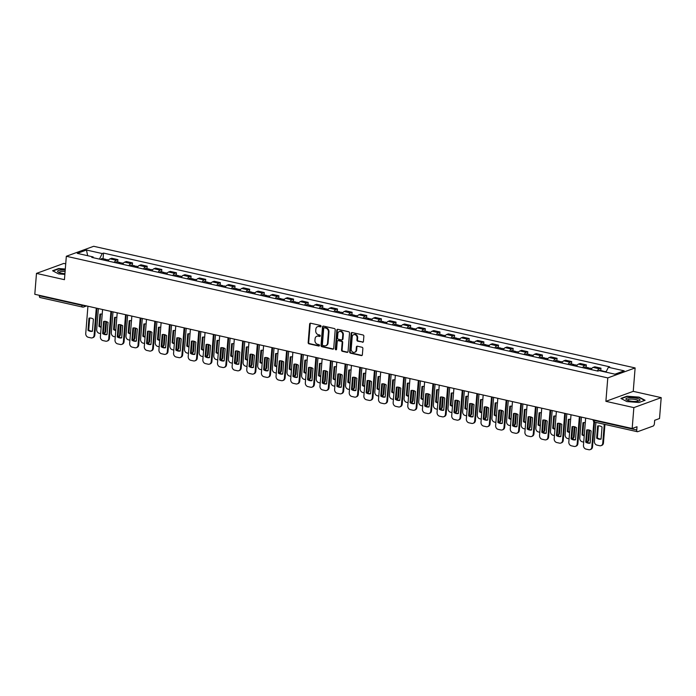 <?xml version="1.0" encoding="UTF-8"?>
<svg xmlns="http://www.w3.org/2000/svg" width="696" height="696" viewBox="0 0 696 696"><rect width="100%" height="100%" fill="white"/><g stroke="black" fill="none" stroke-linecap="round" stroke-linejoin="round"><path stroke-width="1.04" d="M321.03 326.285A0.748 0.635 -110.1 0 0 320.438 325.415L310.66 323.222A1.07 0.905 -110.1 0 0 309.65 324.04L308.163 342.597A1.07 0.905 -110.1 0 0 308.998 343.833L318.785 346.034A0.748 0.635 -110.1 0 0 318.899 344.59L317.637 344.303A3.419 2.888 -110.1 0 1 314.949 340.344L315.079 338.795A3.419 2.888 -110.1 0 1 316.854 336.246A3.419 2.888 -110.1 0 1 318.29 336.159L319.551 336.446A0.748 0.635 -110.1 0 0 319.673 335.002L318.403 334.715A3.419 2.888 -110.1 0 1 315.723 330.757L315.845 329.217A3.419 2.888 -110.1 0 1 317.62 326.659A3.419 2.888 -110.1 0 1 319.064 326.581L320.325 326.859A0.748 0.635 -110.1 0 0 321.03 326.285M362.433 342.249A1.07 0.905 -110.1 0 0 363.442 341.423L363.86 336.22A1.07 0.905 -110.1 0 0 363.016 334.985L352.15 332.54A1.07 0.905 -110.1 0 0 351.149 333.367L349.653 351.915A1.07 0.905 -110.1 0 0 350.488 353.159L361.363 355.595A1.07 0.905 -110.1 0 0 362.364 354.777L362.868 348.487A1.07 0.905 -110.1 0 0 362.033 347.252L357.379 346.208A1.07 0.905 -110.1 0 0 356.378 347.026L356.126 350.149A2.862 2.419 -110.1 0 1 354.647 352.28A2.862 2.419 -110.1 0 1 351.202 349.035L352.185 336.829A2.862 2.419 -110.1 0 1 353.664 334.689A2.862 2.419 -110.1 0 1 357.109 337.934L356.944 339.97A1.07 0.905 -110.1 0 0 357.788 341.205L362.981 342.049A1.07 0.905 -110.1 0 0 363.138 342.075M607.782 377.911L605.894 401.331L633.856 407.612L632.177 428.501L34.8 294.295L36.479 273.397L64.441 279.679L66.329 256.267L607.782 377.911L635.117 367.932L93.673 246.288L66.329 256.267M335.211 329.791A1.07 0.905 -110.1 0 0 334.376 328.547L323.501 326.111A1.07 0.905 -110.1 0 0 322.5 326.929L321.004 345.486A1.07 0.905 -110.1 0 0 321.848 346.721L332.714 349.157A1.07 0.905 -110.1 0 0 333.723 348.339L335.211 329.791M337.83 329.321L348.696 331.766A1.07 0.905 -110.1 0 1 349.531 333.001L348.043 351.558A1.07 0.905 -110.1 0 1 347.034 352.376L342.389 351.332A1.07 0.905 -110.1 0 1 341.545 350.097L342.154 342.571A1.07 0.905 -110.1 0 0 341.318 341.336L338.23 340.64A1.07 0.905 -110.1 0 0 337.229 341.466L336.594 349.296A0.748 0.635 -110.1 0 1 335.307 349.009L336.82 330.148A1.07 0.905 -110.1 0 1 337.83 329.321M633.856 407.612L661.2 397.634L659.521 418.522L654.684 420.288L654.414 423.542A2.175 1.027 102.7 0 1 653.153 426.048L637.684 431.694A2.175 1.027 102.7 0 1 637.371 431.72L594.862 422.168A2.175 1.027 -77.3 0 1 594.245 420.445L636.753 429.989A2.175 1.027 102.7 0 0 637.371 431.72M65.72 263.845L63.823 263.419L36.479 273.397M661.2 397.634L633.238 391.352L635.117 367.932M632.177 428.501L637.014 426.735L636.753 429.989M40.298 297.479A2.175 1.027 -77.3 0 1 39.994 297.505A2.175 1.027 -77.3 0 1 39.376 295.783L81.884 305.327A2.175 0.557 4.6 0 0 84.468 305.448M39.411 295.33L39.376 295.783M114.274 262.444A5.011 2.349 -77.3 0 1 116.232 260.243L110.038 258.851A5.011 2.349 102.7 0 0 108.08 261.052M110.038 258.851L111.699 258.242L117.894 259.634L117.702 262.027M116.232 260.243L117.894 259.634M132.344 265.315L132.536 262.923L126.341 261.531L124.671 262.14A5.011 2.349 102.7 0 0 122.714 264.341M128.908 265.733A5.011 2.349 -77.3 0 1 130.865 263.532L132.536 262.923M146.978 268.604L147.178 266.211L140.984 264.819L139.313 265.428A5.011 2.349 102.7 0 0 137.356 267.629M143.55 269.021A5.011 2.349 -77.3 0 1 145.507 266.82L147.178 266.211M161.62 271.892L161.811 269.5L155.617 268.108L153.955 268.717A5.011 2.349 102.7 0 0 151.998 270.918M158.183 272.31A5.011 2.349 -77.3 0 1 160.141 270.109L161.811 269.5M176.262 275.181L176.453 272.788L170.259 271.405L168.589 272.005A5.011 2.349 102.7 0 0 166.631 274.207M172.826 275.599A5.011 2.349 -77.3 0 1 174.783 273.397L176.453 272.788M190.895 278.47L191.087 276.077L184.901 274.694L183.231 275.303A5.011 2.349 102.7 0 0 181.273 277.495M187.468 278.887A5.011 2.349 -77.3 0 1 189.425 276.686L191.087 276.077M205.537 281.758L205.729 279.374L199.534 277.982L197.864 278.591A5.011 2.349 102.7 0 0 195.907 280.784M202.101 282.176A5.011 2.349 -77.3 0 1 204.059 279.975L205.729 279.374M220.18 285.047L220.371 282.663L214.177 281.271L212.506 281.88A5.011 2.349 102.7 0 0 210.549 284.072M216.743 285.464A5.011 2.349 -77.3 0 1 218.701 283.272L220.371 282.663M234.813 288.335L235.004 285.952L228.81 284.56L227.148 285.169A5.011 2.349 102.7 0 0 225.191 287.361M231.385 288.753A5.011 2.349 -77.3 0 1 233.343 286.561L235.004 285.952M249.455 291.624L249.646 289.24L243.452 287.848L241.782 288.457A5.011 2.349 102.7 0 0 239.824 290.65M246.019 292.042A5.011 2.349 -77.3 0 1 247.976 289.849L249.646 289.24M264.097 294.913L264.289 292.529L258.094 291.137L256.424 291.746A5.011 2.349 102.7 0 0 254.466 293.938M260.661 295.33A5.011 2.349 -77.3 0 1 262.618 293.138L264.289 292.529M278.731 298.201L278.922 295.817L272.728 294.425L271.066 295.034A5.011 2.349 102.7 0 0 269.108 297.227M275.303 298.619A5.011 2.349 -77.3 0 1 277.26 296.426L278.922 295.817M293.373 301.49L293.564 299.106L287.37 297.714L285.699 298.323A5.011 2.349 102.7 0 0 283.742 300.515M289.936 301.907A5.011 2.349 -77.3 0 1 291.894 299.715L293.564 299.106M308.006 304.778L308.197 302.395L302.012 301.003L300.341 301.612A5.011 2.349 102.7 0 0 298.384 303.804M304.578 305.196A5.011 2.349 -77.3 0 1 306.536 303.004L308.197 302.395M322.648 308.067L322.84 305.683L316.645 304.291L314.983 304.9A5.011 2.349 102.7 0 0 313.026 307.093M319.212 308.485A5.011 2.349 -77.3 0 1 321.169 306.292L322.84 305.683M337.29 311.356L337.482 308.972L331.287 307.58L329.617 308.189A5.011 2.349 102.7 0 0 327.659 310.381M333.854 311.773A5.011 2.349 -77.3 0 1 335.811 309.581L337.482 308.972M351.924 314.644L352.115 312.26L345.921 310.868L344.259 311.477A5.011 2.349 102.7 0 0 342.301 313.67M348.496 315.062A5.011 2.349 -77.3 0 1 350.453 312.869L352.115 312.26M366.566 317.933L366.757 315.549L360.563 314.157L358.892 314.766A5.011 2.349 102.7 0 0 356.935 316.958M363.129 318.35A5.011 2.349 -77.3 0 1 365.087 316.158L366.757 315.549M381.208 321.221L381.399 318.838L375.205 317.446L373.535 318.055A5.011 2.349 102.7 0 0 371.577 320.247M377.771 321.639A5.011 2.349 -77.3 0 1 379.729 319.447L381.399 318.838M395.841 324.51L396.033 322.126L389.838 320.734L388.177 321.343A5.011 2.349 102.7 0 0 386.219 323.536M392.413 324.928A5.011 2.349 -77.3 0 1 394.371 322.735L396.033 322.126M410.483 327.799L410.675 325.415L404.48 324.023L402.81 324.632A5.011 2.349 102.7 0 0 400.853 326.824M407.047 328.216A5.011 2.349 -77.3 0 1 409.004 326.024L410.675 325.415M425.117 331.087L425.308 328.703L419.123 327.311L417.452 327.92A5.011 2.349 102.7 0 0 415.495 330.121M421.689 331.505A5.011 2.349 -77.3 0 1 423.647 329.312L425.308 328.703M439.759 334.376L439.95 331.992L433.756 330.6L432.094 331.209A5.011 2.349 102.7 0 0 430.137 333.41M436.322 334.793A5.011 2.349 -77.3 0 1 438.28 332.601L439.95 331.992M454.401 337.673L454.592 335.281L448.398 333.889L446.728 334.498A5.011 2.349 102.7 0 0 444.77 336.699M450.965 338.091A5.011 2.349 -77.3 0 1 452.922 335.89L454.592 335.281M469.034 340.962L469.226 338.569L463.031 337.177L461.37 337.786A5.011 2.349 102.7 0 0 459.412 339.987M465.607 341.379A5.011 2.349 -77.3 0 1 467.564 339.178L469.226 338.569M483.677 344.25L483.868 341.858L477.673 340.466L476.003 341.075A5.011 2.349 102.7 0 0 474.046 343.276M480.24 344.668A5.011 2.349 -77.3 0 1 482.197 342.467L483.868 341.858M498.319 347.539L498.51 345.146L492.316 343.754L490.645 344.363A5.011 2.349 102.7 0 0 488.688 346.565M494.882 347.957A5.011 2.349 -77.3 0 1 496.84 345.755L498.51 345.146M512.952 350.827L513.143 348.435L506.949 347.043L505.287 347.652A5.011 2.349 102.7 0 0 503.33 349.853M509.524 351.245A5.011 2.349 -77.3 0 1 511.482 349.044L513.143 348.435M527.594 354.116L527.785 351.724L521.591 350.332L519.921 350.941A5.011 2.349 102.7 0 0 517.963 353.142M524.158 354.534A5.011 2.349 -77.3 0 1 526.115 352.333L527.785 351.724M542.227 357.405L542.419 355.012L536.233 353.62L534.563 354.229A5.011 2.349 102.7 0 0 532.605 356.43M538.8 357.822A5.011 2.349 -77.3 0 1 540.757 355.621L542.419 355.012M556.87 360.693L557.061 358.301L550.867 356.918L549.205 357.518A5.011 2.349 102.7 0 0 547.247 359.719M553.433 361.111A5.011 2.349 -77.3 0 1 555.391 358.91L557.061 358.301M571.512 363.982L571.703 361.589L565.509 360.206L563.838 360.815A5.011 2.349 102.7 0 0 561.881 363.007M568.075 364.4A5.011 2.349 -77.3 0 1 570.033 362.198L571.703 361.589M586.145 367.27L586.337 364.887L580.142 363.495L578.48 364.104A5.011 2.349 102.7 0 0 576.523 366.296M582.717 367.688A5.011 2.349 -77.3 0 1 584.675 365.496L586.337 364.887M600.787 370.559L600.979 368.175L594.784 366.783L593.114 367.392A5.011 2.349 102.7 0 0 591.156 369.585M597.351 370.977A5.011 2.349 -77.3 0 1 599.308 368.784L600.979 368.175M93.516 257.781L93.047 256.911L77.282 253.37L86.469 250.021L102.234 253.561L99.432 259.103M605.946 372.151L608.4 367.279L609.687 366.818L103.521 253.092L102.234 253.561M608.4 367.279L624.164 370.829L614.977 374.178L599.212 370.637L597.934 371.107L91.759 257.381L93.047 256.911M65.302 269.03L58.69 268.525L52.592 270.753L58.603 273.902L64.876 274.372M605.894 401.331L633.238 391.352M645.088 400.278L639.076 397.129L626.974 396.207L620.884 398.434L626.887 401.575L638.998 402.497L645.088 400.278M103.069 258.738L103.521 253.092M86.469 250.021L87.661 255.702M320.882 326.668A0.748 0.635 -110.1 0 1 320.873 326.659L319.603 326.38A3.419 2.888 -110.1 0 0 318.168 326.459L317.62 326.659M316.854 336.246L317.393 336.046A3.419 2.888 -110.1 0 1 318.838 335.959L320.099 336.246A0.748 0.635 -110.1 0 0 320.116 336.246L319.551 336.446M310.503 323.196A1.07 0.905 -110.1 0 0 310.199 323.84L308.702 342.397A1.07 0.905 -110.1 0 0 309.546 343.633L319.334 345.834A0.748 0.635 -110.1 0 0 319.342 345.834L318.785 346.034M323.344 326.085A1.07 0.905 -110.1 0 0 323.048 326.728L321.552 345.286A1.07 0.905 -110.1 0 0 322.396 346.521L333.262 348.966A1.07 0.905 -110.1 0 0 333.419 348.983M324.406 327.781A0.748 0.635 -110.1 0 0 323.701 328.355L322.387 344.642A0.748 0.635 -110.1 0 0 322.979 345.503L324.31 345.808A3.419 2.888 -110.1 0 0 325.754 345.721A3.419 2.888 -110.1 0 0 327.52 343.171L328.416 332.035A3.419 2.888 -110.1 0 0 325.737 328.077L324.406 327.781L324.945 327.581A0.748 0.635 -110.1 0 0 324.632 327.599L324.084 327.799M325.754 345.721L326.293 345.52A3.419 2.888 -110.1 0 0 328.068 342.971L327.52 343.171M324.945 327.581L326.285 327.877A3.419 2.888 -110.1 0 1 328.964 331.835L328.068 342.971M337.777 340.666L338.326 340.466A1.07 0.905 -110.1 0 1 338.778 340.44L341.866 341.136A1.07 0.905 -110.1 0 1 342.702 342.371L342.093 349.897A1.07 0.905 -110.1 0 0 342.937 351.132L347.582 352.176A1.07 0.905 -110.1 0 0 347.739 352.202M337.673 329.304A1.07 0.905 -110.1 0 0 337.369 329.947L335.855 348.809A0.748 0.635 -110.1 0 0 336.455 349.679M342.78 334.767A2.862 2.419 -110.1 0 0 339.335 331.522A2.862 2.419 -110.1 0 0 337.856 333.662L337.508 337.96A1.07 0.905 -110.1 0 0 338.343 339.196L341.431 339.892A1.07 0.905 -110.1 0 0 342.432 339.065L342.78 334.767L343.328 334.567A2.862 2.419 -110.1 0 0 339.883 331.322L339.335 331.522M341.884 339.865L342.432 339.665A1.07 0.905 -110.1 0 0 342.98 338.874L342.432 339.065M343.328 334.567L342.98 338.874M353.664 334.689L354.212 334.489A2.862 2.419 -110.1 0 1 357.657 337.734L357.492 339.77A1.07 0.905 -110.1 0 0 358.327 341.005L362.981 342.049M354.647 352.28L355.186 352.08A2.862 2.419 -110.1 0 0 356.674 349.949L356.126 350.149M357.222 346.182A1.07 0.905 -110.1 0 0 356.926 346.825L356.674 349.949M351.993 332.523A1.07 0.905 -110.1 0 0 351.697 333.166L350.201 351.715A1.07 0.905 -110.1 0 0 351.036 352.959L361.911 355.395A1.07 0.905 -110.1 0 0 362.068 355.421M105.827 260.548A2.723 1.279 -77.3 0 1 107.106 259.643L108.698 260M102.199 314.174A6.812 5.751 -110.1 0 0 99.919 314.157L98.936 326.32A6.812 5.751 -110.1 0 0 101.138 327.303M98.362 308.572L96.674 329.504A3.271 2.767 -110.1 0 0 99.241 333.288L100.633 333.601M103.765 333.61A3.271 2.767 -110.1 0 0 105.026 331.383L105.827 321.439M104.235 260.182A2.723 1.279 -77.3 0 1 105.514 259.286A2.723 1.279 -77.3 0 1 106.175 260.078M100.859 259.425A2.723 1.279 -77.3 0 1 102.129 258.529L105.514 259.286M100.616 314.053L99.65 326.059A6.812 5.751 -110.1 0 0 101.181 326.85M106.505 321.63L105.74 331.122A3.271 2.767 69.9 0 1 104.043 333.558L103.826 333.636M99.65 326.059L98.936 326.32M89.68 318.046L88.714 330.052A6.812 5.751 69.9 0 0 92.429 331.139M96.962 308.258L94.804 335.115A3.271 2.767 69.9 0 1 93.107 337.551L92.394 337.812A3.271 2.767 -110.1 0 0 94.091 335.376L94.804 335.115M88.001 330.313A6.812 5.751 69.9 0 0 92.411 331.296L93.394 319.142A6.812 5.751 69.9 0 0 88.984 318.15L88.001 330.313L88.714 330.052M87.931 306.231L85.739 333.497A3.271 2.767 -110.1 0 0 88.305 337.282L91.019 337.891A3.271 2.767 -110.1 0 0 92.394 337.812M96.283 308.102L94.091 335.376M120.469 263.836A2.723 1.279 -77.3 0 1 121.748 262.931L123.331 263.288M116.832 317.463A6.812 5.751 -110.1 0 0 114.553 317.446L113.579 329.608A6.812 5.751 -110.1 0 0 115.78 330.591M112.996 311.86L111.317 332.792A3.271 2.767 -110.1 0 0 113.874 336.577L115.275 336.89M118.407 336.899A3.271 2.767 -110.1 0 0 119.669 334.672L120.469 324.728M118.877 263.48A2.723 1.279 -77.3 0 1 120.147 262.575A2.723 1.279 -77.3 0 1 120.808 263.366M115.492 262.714A2.723 1.279 -77.3 0 1 116.771 261.818L120.147 262.575M115.258 317.341L114.292 329.347A6.812 5.751 -110.1 0 0 115.814 330.139M121.139 324.919L120.373 334.411A3.271 2.767 69.9 0 1 118.685 336.847L118.459 336.934M114.292 329.347L113.579 329.608M135.111 267.125A2.723 1.279 -77.3 0 1 136.381 266.22L137.973 266.577M131.474 320.752A6.812 5.751 -110.1 0 0 129.195 320.734L128.221 332.897A6.812 5.751 -110.1 0 0 130.422 333.88M127.638 315.149L125.95 336.081A3.271 2.767 -110.1 0 0 128.516 339.865L129.908 340.179M133.049 340.187A3.271 2.767 -110.1 0 0 134.302 337.96L135.102 328.016M133.51 266.768A2.723 1.279 -77.3 0 1 134.789 265.863A2.723 1.279 -77.3 0 1 135.45 266.655M130.135 266.002A2.723 1.279 -77.3 0 1 131.413 265.106L134.789 265.863M129.891 320.63L128.925 332.636A6.812 5.751 -110.1 0 0 130.456 333.428M135.781 328.207L135.015 337.699A3.271 2.767 69.9 0 1 133.319 340.135L133.101 340.222M128.925 332.636L128.221 332.897M65.215 270.118A7.082 1.81 4.6 0 0 57.62 271.344A7.082 1.81 4.6 0 0 58.333 272.197A7.082 1.81 4.6 0 0 64.928 273.711M65.102 271.51A5.359 1.366 4.6 0 0 59.256 272.414A5.359 1.366 4.6 0 0 59.256 272.432A5.359 1.366 4.6 0 0 59.325 272.658M53.009 270.97L58.856 268.839L65.276 269.326M625.904 399.025A7.082 1.81 4.6 0 0 626.626 399.878A7.082 1.81 4.6 0 0 632.821 401.366A7.082 1.81 4.6 0 0 639.18 400.887A7.082 1.81 4.6 0 0 640.024 400.104A7.082 1.81 4.6 0 0 632.995 397.755A7.082 1.81 4.6 0 0 625.904 399.025M638.128 401.183A5.359 1.366 4.6 0 0 638.232 400.948A5.359 1.366 4.6 0 0 632.96 399.156A5.359 1.366 4.6 0 0 627.548 400.087A5.359 1.366 4.6 0 0 627.548 400.113A5.359 1.366 4.6 0 0 627.609 400.339M621.302 398.651L627.148 396.511L638.867 397.407L644.653 400.435M104.322 321.334L103.356 333.34A6.812 5.751 69.9 0 0 107.062 334.428M111.604 311.547L109.437 338.404A3.271 2.767 69.9 0 1 107.749 340.84L107.036 341.101A3.271 2.767 -110.1 0 0 108.733 338.665L109.437 338.404M102.643 333.601A6.812 5.751 69.9 0 0 107.053 334.585L108.028 322.431A6.812 5.751 69.9 0 0 103.617 321.439L102.643 333.601L103.356 333.34M102.573 309.52L100.381 336.786A3.271 2.767 -110.1 0 0 102.938 340.57L105.662 341.179A3.271 2.767 -110.1 0 0 107.036 341.101M110.925 311.39L108.733 338.665M118.955 324.623L117.989 336.629A6.812 5.751 69.9 0 0 121.704 337.717M126.237 314.836L124.079 341.692A3.271 2.767 69.9 0 1 122.383 344.129L121.678 344.389A3.271 2.767 -110.1 0 0 123.366 341.954L124.079 341.692M117.276 336.89A6.812 5.751 69.9 0 0 121.687 337.873L122.67 325.719A6.812 5.751 69.9 0 0 118.259 324.728L117.276 336.89L117.989 336.629M117.215 312.808L115.014 340.074A3.271 2.767 -110.1 0 0 117.581 343.859L120.304 344.468A3.271 2.767 -110.1 0 0 121.678 344.389M125.567 314.679L123.366 341.954M149.744 270.413A2.723 1.279 -77.3 0 1 151.023 269.509L152.615 269.865M146.117 324.04A6.812 5.751 -110.1 0 0 143.837 324.023L142.854 336.185A6.812 5.751 -110.1 0 0 145.055 337.168M142.28 318.437L140.592 339.37A3.271 2.767 -110.1 0 0 143.159 343.154L144.55 343.467M147.683 343.476A3.271 2.767 -110.1 0 0 148.944 341.249L149.744 331.305M148.152 270.057A2.723 1.279 -77.3 0 1 149.431 269.152A2.723 1.279 -77.3 0 1 150.084 269.944M144.777 269.291A2.723 1.279 -77.3 0 1 146.047 268.395L149.431 269.152M144.533 323.918L143.567 335.924A6.812 5.751 -110.1 0 0 145.099 336.716M150.423 331.496L149.657 340.988A3.271 2.767 69.9 0 1 147.961 343.424L147.743 343.511M143.567 335.924L142.854 336.185M164.386 273.702A2.723 1.279 -77.3 0 1 165.665 272.797L167.249 273.154M160.75 327.337A6.812 5.751 -110.1 0 0 158.471 327.311L157.496 339.474A6.812 5.751 -110.1 0 0 159.697 340.457M156.913 321.726L155.234 342.658A3.271 2.767 -110.1 0 0 157.792 346.443L159.193 346.756M162.325 346.765A3.271 2.767 -110.1 0 0 163.586 344.537L164.386 334.593M162.794 273.345A2.723 1.279 -77.3 0 1 164.065 272.44A2.723 1.279 -77.3 0 1 164.726 273.232M159.41 272.58A2.723 1.279 -77.3 0 1 160.689 271.684L164.065 272.44M159.175 327.207L158.209 339.213A6.812 5.751 -110.1 0 0 159.732 340.005M165.056 334.793L164.291 344.276A3.271 2.767 69.9 0 1 162.603 346.712L162.377 346.799M158.209 339.213L157.496 339.474M179.029 276.991A2.723 1.279 -77.3 0 1 180.299 276.086L181.891 276.442M175.392 330.626A6.812 5.751 -110.1 0 0 173.113 330.6L172.13 342.763A6.812 5.751 -110.1 0 0 174.339 343.746M171.555 325.015L169.868 345.947A3.271 2.767 -110.1 0 0 172.434 349.731L173.826 350.045M176.958 350.053A3.271 2.767 -110.1 0 0 178.219 347.826L179.02 337.891M177.428 276.634A2.723 1.279 -77.3 0 1 178.707 275.729A2.723 1.279 -77.3 0 1 179.368 276.521M174.052 275.868A2.723 1.279 -77.3 0 1 175.331 274.972L178.707 275.729M173.809 330.496L172.843 342.502A6.812 5.751 -110.1 0 0 174.374 343.293M179.698 338.082L178.933 347.565A3.271 2.767 69.9 0 1 177.236 350.001L177.019 350.088M172.843 342.502L172.13 342.763M133.597 327.912L132.631 339.918A6.812 5.751 69.9 0 0 136.346 341.014M140.879 318.124L138.721 344.981A3.271 2.767 69.9 0 1 137.025 347.417L136.312 347.678A3.271 2.767 -110.1 0 0 138.008 345.242L138.721 344.981M131.918 340.179A6.812 5.751 69.9 0 0 136.329 341.171L137.312 329.008A6.812 5.751 69.9 0 0 132.901 328.016L131.918 340.179L132.631 339.918M131.849 316.097L129.656 343.363A3.271 2.767 -110.1 0 0 132.214 347.147L134.937 347.756A3.271 2.767 -110.1 0 0 136.312 347.678M140.201 317.968L138.008 345.242M148.231 331.2L147.265 343.206A6.812 5.751 69.9 0 0 150.98 344.303M155.521 321.413L153.355 348.27A3.271 2.767 69.9 0 1 151.667 350.706L150.954 350.967A3.271 2.767 -110.1 0 0 152.65 348.531L153.355 348.27M146.56 343.467A6.812 5.751 69.9 0 0 150.971 344.459L151.946 332.296A6.812 5.751 69.9 0 0 147.535 331.305L146.56 343.467L147.265 343.206M146.491 319.386L144.298 346.651A3.271 2.767 -110.1 0 0 146.856 350.436L149.579 351.045A3.271 2.767 -110.1 0 0 150.954 350.967M154.843 321.256L152.65 348.531M162.873 334.489L161.907 346.495A6.812 5.751 69.9 0 0 165.622 347.591M170.155 324.701L167.997 351.558A3.271 2.767 69.9 0 1 166.3 353.994L165.587 354.255A3.271 2.767 -110.1 0 0 167.284 351.819L167.997 351.558M161.194 346.756A6.812 5.751 69.9 0 0 165.605 347.748L166.588 335.585A6.812 5.751 69.9 0 0 162.177 334.593L161.194 346.756L161.907 346.495M161.124 322.674L158.932 349.94A3.271 2.767 -110.1 0 0 161.498 353.725L164.221 354.334A3.271 2.767 -110.1 0 0 165.587 354.255M169.476 324.553L167.284 351.819M193.662 280.279A2.723 1.279 -77.3 0 1 194.941 279.374L196.533 279.731M190.034 333.915A6.812 5.751 -110.1 0 0 187.755 333.889L186.772 346.051A6.812 5.751 -110.1 0 0 188.973 347.034M186.197 328.303L184.51 349.235A3.271 2.767 -110.1 0 0 187.067 353.02L188.468 353.333M191.6 353.342A3.271 2.767 -110.1 0 0 192.862 351.115L193.662 341.179M192.07 279.923A2.723 1.279 -77.3 0 1 193.349 279.018A2.723 1.279 -77.3 0 1 194.001 279.809M188.694 279.157A2.723 1.279 -77.3 0 1 189.964 278.261L193.349 279.018M188.451 333.784L187.485 345.79A6.812 5.751 -110.1 0 0 189.007 346.582M194.332 341.371L193.575 350.854A3.271 2.767 69.9 0 1 191.879 353.29L191.652 353.377M187.485 345.79L186.772 346.051M177.515 337.777L176.549 349.784A6.812 5.751 69.9 0 0 180.255 350.88M184.797 327.99L182.639 354.847A3.271 2.767 69.9 0 1 180.943 357.283L180.229 357.544A3.271 2.767 -110.1 0 0 181.926 355.108L182.639 354.847M175.836 350.045A6.812 5.751 69.9 0 0 180.247 351.036L181.221 338.874A6.812 5.751 69.9 0 0 176.81 337.882L175.836 350.045L176.549 349.784M175.766 325.963L173.574 353.229A3.271 2.767 -110.1 0 0 176.131 357.013L178.855 357.622A3.271 2.767 -110.1 0 0 180.229 357.544M184.118 327.842L181.926 355.108M208.304 283.568A2.723 1.279 -77.3 0 1 209.583 282.663L211.166 283.02M204.667 337.203A6.812 5.751 -110.1 0 0 202.388 337.177L201.414 349.34A6.812 5.751 -110.1 0 0 203.615 350.323M200.831 331.592L199.152 352.524A3.271 2.767 -110.1 0 0 201.709 356.308L203.11 356.622M206.242 356.63A3.271 2.767 -110.1 0 0 207.504 354.403L208.295 344.468M206.703 283.211A2.723 1.279 -77.3 0 1 207.982 282.306A2.723 1.279 -77.3 0 1 208.643 283.098M203.328 282.445A2.723 1.279 -77.3 0 1 204.607 281.549L207.982 282.306M203.084 337.073L202.118 349.079A6.812 5.751 -110.1 0 0 203.65 349.87M208.974 344.659L208.208 354.142A3.271 2.767 69.9 0 1 206.512 356.578L206.294 356.665M202.118 349.079L201.414 349.34M192.148 341.066L191.183 353.072A6.812 5.751 69.9 0 0 194.897 354.168M199.439 331.279L197.273 358.135A3.271 2.767 69.9 0 1 195.576 360.572L194.871 360.832A3.271 2.767 -110.1 0 0 196.559 358.397L197.273 358.135M190.478 353.333A6.812 5.751 69.9 0 0 194.889 354.325L195.863 342.162A6.812 5.751 69.9 0 0 191.452 341.171L190.478 353.333L191.183 353.072M190.408 329.251L188.216 356.517A3.271 2.767 -110.1 0 0 190.774 360.302L193.497 360.911A3.271 2.767 -110.1 0 0 194.871 360.832M198.76 331.131L196.559 358.397M222.938 286.856A2.723 1.279 -77.3 0 1 224.216 285.952L225.809 286.308M219.31 340.492A6.812 5.751 -110.1 0 0 217.03 340.466L216.047 352.628A6.812 5.751 -110.1 0 0 218.248 353.611M215.473 334.88L213.785 355.821A3.271 2.767 -110.1 0 0 216.352 359.597L217.744 359.91M220.876 359.919A3.271 2.767 -110.1 0 0 222.137 357.692L222.938 347.756M221.345 286.5A2.723 1.279 -77.3 0 1 222.624 285.595A2.723 1.279 -77.3 0 1 223.285 286.387M217.97 285.743A2.723 1.279 -77.3 0 1 219.24 284.838L222.624 285.595M217.726 340.361L216.761 352.367A6.812 5.751 -110.1 0 0 218.292 353.159M223.616 347.948L222.85 357.431A3.271 2.767 69.9 0 1 221.154 359.875L220.936 359.954M216.761 352.367L216.047 352.628M206.79 344.355L205.825 356.361A6.812 5.751 69.9 0 0 209.54 357.457M214.072 334.567L211.915 361.424A3.271 2.767 69.9 0 1 210.218 363.86L209.505 364.121A3.271 2.767 -110.1 0 0 211.201 361.685L211.915 361.424M205.111 356.622A6.812 5.751 69.9 0 0 209.522 357.613L210.505 345.451A6.812 5.751 69.9 0 0 206.094 344.459L205.111 356.622L205.825 356.361M205.042 332.54L202.849 359.806A3.271 2.767 -110.1 0 0 205.416 363.59L208.13 364.199A3.271 2.767 -110.1 0 0 209.505 364.121M213.394 334.419L211.201 361.685M237.58 290.145A2.723 1.279 -77.3 0 1 238.859 289.24L240.451 289.597M233.952 343.78A6.812 5.751 -110.1 0 0 231.664 343.754L230.689 355.917A6.812 5.751 -110.1 0 0 232.89 356.9M230.106 338.169L228.427 359.11A3.271 2.767 -110.1 0 0 230.985 362.886L232.386 363.199M235.518 363.208A3.271 2.767 -110.1 0 0 236.779 360.98L237.58 351.045M235.988 289.788A2.723 1.279 -77.3 0 1 237.258 288.884A2.723 1.279 -77.3 0 1 237.919 289.675M232.603 289.031A2.723 1.279 -77.3 0 1 233.882 288.127L237.258 288.884M232.368 343.65L231.403 355.656A6.812 5.751 -110.1 0 0 232.925 356.448M238.25 351.236L237.493 360.719A3.271 2.767 69.9 0 1 235.796 363.164L235.57 363.242M231.403 355.656L230.689 355.917M221.432 347.643L220.467 359.649A6.812 5.751 69.9 0 0 224.173 360.745M228.714 337.856L226.548 364.713A3.271 2.767 69.9 0 1 224.86 367.149L224.147 367.41A3.271 2.767 -110.1 0 0 225.843 364.974L226.548 364.713M219.753 359.91A6.812 5.751 69.9 0 0 224.164 360.902L225.139 348.74A6.812 5.751 69.9 0 0 220.728 347.748L219.753 359.91L220.467 359.649M219.684 335.829L217.491 363.095A3.271 2.767 -110.1 0 0 220.049 366.879L222.772 367.488A3.271 2.767 -110.1 0 0 224.147 367.41M228.036 337.708L225.843 364.974M252.222 293.434A2.723 1.279 -77.3 0 1 253.492 292.529L255.084 292.885M248.585 347.069A6.812 5.751 -110.1 0 0 246.306 347.043L245.331 359.206A6.812 5.751 -110.1 0 0 247.532 360.189M244.748 341.458L243.061 362.399A3.271 2.767 -110.1 0 0 245.627 366.174L247.019 366.488M250.16 366.496A3.271 2.767 -110.1 0 0 251.413 364.269L252.213 354.334M250.621 293.077A2.723 1.279 -77.3 0 1 251.9 292.172A2.723 1.279 -77.3 0 1 252.561 292.964M247.245 292.32A2.723 1.279 -77.3 0 1 248.524 291.415L251.9 292.172M247.002 346.939L246.036 358.945A6.812 5.751 -110.1 0 0 247.567 359.736M252.892 354.525L252.126 364.008A3.271 2.767 69.9 0 1 250.43 366.453L250.212 366.531M246.036 358.945L245.331 359.206M266.855 296.722A2.723 1.279 -77.3 0 1 268.134 295.817L269.726 296.174M263.227 350.358A6.812 5.751 -110.1 0 0 260.948 350.332L259.965 362.494A6.812 5.751 -110.1 0 0 262.166 363.477M259.39 344.746L257.703 365.687A3.271 2.767 -110.1 0 0 260.269 369.463L261.661 369.776M264.793 369.785A3.271 2.767 -110.1 0 0 266.055 367.558L266.855 357.622M265.263 296.365A2.723 1.279 -77.3 0 1 266.542 295.461A2.723 1.279 -77.3 0 1 267.194 296.252M261.887 295.609A2.723 1.279 -77.3 0 1 263.158 294.704L266.542 295.461M261.644 350.227L260.678 362.233A6.812 5.751 -110.1 0 0 262.209 363.025M267.534 357.814L266.768 367.297A3.271 2.767 69.9 0 1 265.072 369.741L264.854 369.82M260.678 362.233L259.965 362.494M281.497 300.011A2.723 1.279 -77.3 0 1 282.776 299.106L284.36 299.463M277.861 353.646A6.812 5.751 -110.1 0 0 275.581 353.62L274.607 365.783A6.812 5.751 -110.1 0 0 276.808 366.766M274.024 348.035L272.345 368.976A3.271 2.767 -110.1 0 0 274.903 372.751L276.303 373.065M279.435 373.073A3.271 2.767 -110.1 0 0 280.697 370.846L281.497 360.911M279.905 299.654A2.723 1.279 -77.3 0 1 281.175 298.749A2.723 1.279 -77.3 0 1 281.837 299.541M276.521 298.897A2.723 1.279 -77.3 0 1 277.8 297.992L281.175 298.749M276.286 353.516L275.32 365.522A6.812 5.751 -110.1 0 0 276.843 366.322M282.167 361.102L281.401 370.594A3.271 2.767 69.9 0 1 279.714 373.03L279.488 373.108M275.32 365.522L274.607 365.783M296.139 303.299A2.723 1.279 -77.3 0 1 297.41 302.395L299.002 302.751M292.503 356.935A6.812 5.751 -110.1 0 0 290.223 356.909L289.24 369.071A6.812 5.751 -110.1 0 0 291.45 370.055M288.666 351.323L286.978 372.264A3.271 2.767 -110.1 0 0 289.545 376.04L290.937 376.362M294.069 376.362A3.271 2.767 -110.1 0 0 295.33 374.135L296.131 364.199M294.538 302.943A2.723 1.279 -77.3 0 1 295.817 302.038A2.723 1.279 -77.3 0 1 296.479 302.83M291.163 302.186A2.723 1.279 -77.3 0 1 292.442 301.281L295.817 302.038M290.919 356.804L289.954 368.81A6.812 5.751 -110.1 0 0 291.485 369.611M296.809 364.391L296.044 373.882A3.271 2.767 69.9 0 1 294.347 376.319L294.13 376.397M289.954 368.81L289.24 369.071M310.773 306.588A2.723 1.279 -77.3 0 1 312.052 305.683L313.644 306.049M307.145 360.224A6.812 5.751 -110.1 0 0 304.865 360.197L303.882 372.36A6.812 5.751 -110.1 0 0 306.083 373.343M303.308 354.612L301.62 375.553A3.271 2.767 -110.1 0 0 304.178 379.329L305.579 379.651M308.711 379.651A3.271 2.767 -110.1 0 0 309.972 377.423L310.773 367.488M309.181 306.231A2.723 1.279 -77.3 0 1 310.459 305.327A2.723 1.279 -77.3 0 1 311.112 306.118M305.805 305.474A2.723 1.279 -77.3 0 1 307.075 304.57L310.459 305.327M305.561 360.102L304.596 372.099A6.812 5.751 -110.1 0 0 306.118 372.899M311.443 367.679L310.686 377.171A3.271 2.767 69.9 0 1 308.989 379.607L308.763 379.685M304.596 372.099L303.882 372.36M325.415 309.877A2.723 1.279 -77.3 0 1 326.694 308.981L328.277 309.337M321.778 363.512A6.812 5.751 -110.1 0 0 319.499 363.486L318.524 375.649A6.812 5.751 -110.1 0 0 320.725 376.632M317.941 357.901L316.262 378.841A3.271 2.767 -110.1 0 0 318.82 382.626L320.221 382.939M323.353 382.939A3.271 2.767 -110.1 0 0 324.614 380.712L325.406 370.777M323.814 309.52A2.723 1.279 -77.3 0 1 325.093 308.615A2.723 1.279 -77.3 0 1 325.754 309.407M320.438 308.763A2.723 1.279 -77.3 0 1 321.717 307.858L325.093 308.615M320.195 363.39L319.229 375.388A6.812 5.751 -110.1 0 0 320.76 376.188M326.085 370.968L325.319 380.46A3.271 2.767 69.9 0 1 323.623 382.896L323.405 382.974M319.229 375.388L318.524 375.649M236.066 350.932L235.1 362.938A6.812 5.751 69.9 0 0 238.815 364.034M243.348 341.144L241.19 368.001A3.271 2.767 69.9 0 1 239.494 370.437L238.789 370.698A3.271 2.767 -110.1 0 0 240.477 368.262L241.19 368.001M234.395 363.199A6.812 5.751 69.9 0 0 238.798 364.191L239.781 352.028A6.812 5.751 69.9 0 0 235.37 351.036L234.395 363.199L235.1 362.938M234.326 339.117L232.125 366.383A3.271 2.767 -110.1 0 0 234.691 370.168L237.414 370.777A3.271 2.767 -110.1 0 0 238.789 370.698M242.678 340.996L240.477 368.262M250.708 354.22L249.742 366.226A6.812 5.751 69.9 0 0 253.457 367.323M257.99 344.433L255.832 371.29A3.271 2.767 69.9 0 1 254.136 373.726L253.422 373.987A3.271 2.767 -110.1 0 0 255.119 371.551L255.832 371.29M249.029 366.488A6.812 5.751 69.9 0 0 253.44 367.479L254.423 355.317A6.812 5.751 69.9 0 0 250.012 354.325L249.029 366.488L249.742 366.226M248.959 342.406L246.767 369.672A3.271 2.767 -110.1 0 0 249.325 373.456L252.048 374.065A3.271 2.767 -110.1 0 0 253.422 373.987M257.311 344.285L255.119 371.551M265.341 357.509L264.376 369.515A6.812 5.751 69.9 0 0 268.09 370.611M272.632 347.722L270.466 374.579A3.271 2.767 69.9 0 1 268.778 377.023L268.064 377.275A3.271 2.767 -110.1 0 0 269.761 374.84L270.466 374.579M263.671 369.776A6.812 5.751 69.9 0 0 268.082 370.768L269.056 358.605A6.812 5.751 69.9 0 0 264.645 357.613L263.671 369.776L264.376 369.515M263.601 345.695L261.409 372.96A3.271 2.767 -110.1 0 0 263.967 376.745L266.69 377.363A3.271 2.767 -110.1 0 0 268.064 377.275M271.953 347.574L269.761 374.84M279.983 360.798L279.018 372.804A6.812 5.751 69.9 0 0 282.733 373.9M287.265 351.01L285.108 377.867A3.271 2.767 69.9 0 1 283.411 380.312L282.698 380.564A3.271 2.767 -110.1 0 0 284.394 378.128L285.108 377.867M278.304 373.065A6.812 5.751 69.9 0 0 282.715 374.056L283.698 361.894A6.812 5.751 69.9 0 0 279.287 360.902L278.304 373.065L279.018 372.804M278.235 348.983L276.042 376.258A3.271 2.767 -110.1 0 0 278.609 380.033L281.332 380.651A3.271 2.767 -110.1 0 0 282.698 380.564M286.587 350.862L284.394 378.128M294.625 364.086L293.66 376.092A6.812 5.751 69.9 0 0 297.366 377.189M301.907 354.299L299.75 381.156A3.271 2.767 69.9 0 1 298.053 383.6L297.34 383.853A3.271 2.767 -110.1 0 0 299.036 381.417L299.75 381.156M292.946 376.353A6.812 5.751 69.9 0 0 297.357 377.345L298.332 365.183A6.812 5.751 69.9 0 0 293.921 364.191L292.946 376.353L293.66 376.092M292.877 352.272L290.684 379.546A3.271 2.767 -110.1 0 0 293.242 383.322L295.965 383.94A3.271 2.767 -110.1 0 0 297.34 383.853M301.229 354.151L299.036 381.417M309.259 367.375L308.293 379.381A6.812 5.751 69.9 0 0 312.008 380.477M316.55 357.587L314.383 384.444A3.271 2.767 69.9 0 1 312.687 386.889L311.982 387.141A3.271 2.767 -110.1 0 0 313.678 384.705L314.383 384.444M307.589 379.642A6.812 5.751 69.9 0 0 311.999 380.634L312.974 368.471A6.812 5.751 69.9 0 0 308.563 367.479L307.589 379.642L308.293 379.381M307.519 355.56L305.327 382.835A3.271 2.767 -110.1 0 0 307.884 386.611L310.607 387.228A3.271 2.767 -110.1 0 0 311.982 387.141M315.871 357.44L313.678 384.705M340.048 313.165A2.723 1.279 -77.3 0 1 341.327 312.269L342.919 312.626M336.42 366.801A6.812 5.751 -110.1 0 0 334.141 366.775L333.158 378.937A6.812 5.751 -110.1 0 0 335.368 379.929M332.584 361.198L330.896 382.13A3.271 2.767 -110.1 0 0 333.462 385.915L334.854 386.228M337.986 386.228A3.271 2.767 -110.1 0 0 339.248 384.001L340.048 374.065M338.456 312.808A2.723 1.279 -77.3 0 1 339.735 311.904A2.723 1.279 -77.3 0 1 340.396 312.704M335.08 312.052A2.723 1.279 -77.3 0 1 336.359 311.147L339.735 311.904M334.837 366.679L333.871 378.676A6.812 5.751 -110.1 0 0 335.402 379.477M340.727 374.257L339.961 383.748A3.271 2.767 69.9 0 1 338.265 386.184L338.047 386.263M333.871 378.676L333.158 378.937M323.901 370.663L322.935 382.67A6.812 5.751 69.9 0 0 326.65 383.766M331.183 360.876L329.025 387.733A3.271 2.767 69.9 0 1 327.329 390.178L326.615 390.43A3.271 2.767 -110.1 0 0 328.312 387.994L329.025 387.733M322.222 382.93A6.812 5.751 69.9 0 0 326.633 383.922L327.616 371.76A6.812 5.751 69.9 0 0 323.205 370.768L322.222 382.93L322.935 382.67M322.152 358.849L319.96 386.123A3.271 2.767 -110.1 0 0 322.526 389.899L325.241 390.517A3.271 2.767 -110.1 0 0 326.615 390.43M330.504 360.728L328.312 387.994M354.69 316.454A2.723 1.279 -77.3 0 1 355.969 315.558L357.561 315.914M351.062 370.089A6.812 5.751 -110.1 0 0 348.774 370.063L347.8 382.226A6.812 5.751 -110.1 0 0 350.001 383.218M347.217 364.486L345.538 385.419A3.271 2.767 -110.1 0 0 348.096 389.203L349.496 389.516M352.628 389.516A3.271 2.767 -110.1 0 0 353.89 387.298L354.69 377.354M353.098 316.097A2.723 1.279 -77.3 0 1 354.368 315.192A2.723 1.279 -77.3 0 1 355.03 315.993M349.714 315.34A2.723 1.279 -77.3 0 1 350.993 314.435L354.368 315.192M349.479 369.967L348.513 381.974A6.812 5.751 -110.1 0 0 350.036 382.765M355.36 377.545L354.603 387.037A3.271 2.767 69.9 0 1 352.907 389.473L352.681 389.551M348.513 381.974L347.8 382.226M338.543 373.952L337.577 385.958A6.812 5.751 69.9 0 0 341.284 387.054M345.825 364.165L343.659 391.03A3.271 2.767 69.9 0 1 341.971 393.466L341.257 393.727A3.271 2.767 -110.1 0 0 342.954 391.282L343.659 391.03M336.864 386.219A6.812 5.751 69.9 0 0 341.275 387.211L342.249 375.048A6.812 5.751 69.9 0 0 337.838 374.056L336.864 386.219L337.577 385.958M336.794 362.137L334.602 389.412A3.271 2.767 -110.1 0 0 337.16 393.188L339.883 393.805A3.271 2.767 -110.1 0 0 341.257 393.727M345.146 364.017L342.954 391.282M369.332 319.742A2.723 1.279 -77.3 0 1 370.603 318.846L372.195 319.203M365.696 373.378A6.812 5.751 -110.1 0 0 363.416 373.352L362.442 385.514A6.812 5.751 -110.1 0 0 364.643 386.506M361.859 367.775L360.171 388.707A3.271 2.767 -110.1 0 0 362.738 392.492L364.139 392.805M367.27 392.805A3.271 2.767 -110.1 0 0 368.523 390.587L369.324 380.642M367.732 319.386A2.723 1.279 -77.3 0 1 369.01 318.481A2.723 1.279 -77.3 0 1 369.672 319.281M364.356 318.629A2.723 1.279 -77.3 0 1 365.635 317.724L369.01 318.481M364.112 373.256L363.147 385.262A6.812 5.751 -110.1 0 0 364.678 386.054M370.002 380.834L369.237 390.325A3.271 2.767 69.9 0 1 367.54 392.762L367.323 392.84M363.147 385.262L362.442 385.514M353.176 377.249L352.211 389.247A6.812 5.751 69.9 0 0 355.926 390.343M360.458 367.462L358.301 394.319A3.271 2.767 69.9 0 1 356.604 396.755L355.9 397.016A3.271 2.767 -110.1 0 0 357.587 394.571L358.301 394.319M351.506 389.508A6.812 5.751 69.9 0 0 355.908 390.5L356.891 378.337A6.812 5.751 69.9 0 0 352.481 377.345L351.506 389.508L352.211 389.247M351.436 365.426L349.235 392.701A3.271 2.767 -110.1 0 0 351.802 396.476L354.525 397.094A3.271 2.767 -110.1 0 0 355.9 397.016M359.788 367.305L357.587 394.571M383.966 323.031A2.723 1.279 -77.3 0 1 385.245 322.135L386.837 322.492M380.338 376.666A6.812 5.751 -110.1 0 0 378.058 376.649L377.075 388.803A6.812 5.751 -110.1 0 0 379.276 389.795M376.501 371.064L374.813 391.996A3.271 2.767 -110.1 0 0 377.38 395.78L378.772 396.094M381.904 396.094A3.271 2.767 -110.1 0 0 383.165 393.875L383.966 383.931M382.374 322.674A2.723 1.279 -77.3 0 1 383.653 321.769A2.723 1.279 -77.3 0 1 384.314 322.57M378.998 321.917A2.723 1.279 -77.3 0 1 380.268 321.013L383.653 321.769M378.755 376.545L377.789 388.551A6.812 5.751 -110.1 0 0 379.32 389.342M384.644 384.122L383.879 393.614A3.271 2.767 69.9 0 1 382.182 396.05L381.965 396.128M377.789 388.551L377.075 388.803M367.819 380.538L366.853 392.535A6.812 5.751 69.9 0 0 370.568 393.631M375.1 370.75L372.943 397.607A3.271 2.767 69.9 0 1 371.246 400.043L370.533 400.304A3.271 2.767 -110.1 0 0 372.23 397.86L372.943 397.607M366.139 392.796A6.812 5.751 69.9 0 0 370.55 393.788L371.534 381.625A6.812 5.751 69.9 0 0 367.123 380.634L366.139 392.796L366.853 392.535M366.07 368.715L363.877 395.989A3.271 2.767 -110.1 0 0 366.444 399.774L369.158 400.383A3.271 2.767 -110.1 0 0 370.533 400.304M374.422 370.594L372.23 397.86M398.608 326.32A2.723 1.279 -77.3 0 1 399.887 325.423L401.47 325.78M394.971 379.955A6.812 5.751 -110.1 0 0 392.692 379.938L391.717 392.092A6.812 5.751 -110.1 0 0 393.919 393.083M391.135 374.352L389.455 395.285A3.271 2.767 -110.1 0 0 392.013 399.069L393.414 399.382M396.546 399.391A3.271 2.767 -110.1 0 0 397.808 397.164L398.608 387.22M397.016 325.963A2.723 1.279 -77.3 0 1 398.286 325.067A2.723 1.279 -77.3 0 1 398.947 325.858M393.631 325.206A2.723 1.279 -77.3 0 1 394.91 324.301L398.286 325.067M393.397 379.833L392.431 391.839A6.812 5.751 -110.1 0 0 393.953 392.631M399.278 387.411L398.512 396.903A3.271 2.767 69.9 0 1 396.824 399.339L396.598 399.417M392.431 391.839L391.717 392.092M382.461 383.827L381.486 395.824A6.812 5.751 69.9 0 0 385.201 396.92M389.743 374.039L387.576 400.896A3.271 2.767 69.9 0 1 385.889 403.332L385.175 403.593A3.271 2.767 -110.1 0 0 386.872 401.148L387.576 400.896M380.782 396.085A6.812 5.751 69.9 0 0 385.192 397.077L386.167 384.914A6.812 5.751 69.9 0 0 381.756 383.922L380.782 396.085L381.486 395.824M380.712 372.003L378.52 399.278A3.271 2.767 -110.1 0 0 381.077 403.062L383.8 403.671A3.271 2.767 -110.1 0 0 385.175 403.593M389.064 373.882L386.872 401.148M413.25 329.608A2.723 1.279 -77.3 0 1 414.52 328.712L416.112 329.069M409.613 383.244A6.812 5.751 -110.1 0 0 407.334 383.226L406.351 395.38A6.812 5.751 -110.1 0 0 408.561 396.372M405.777 377.641L404.089 398.573A3.271 2.767 -110.1 0 0 406.655 402.358L408.047 402.671M411.179 402.68A3.271 2.767 -110.1 0 0 412.441 400.452L413.241 390.508M411.649 329.251A2.723 1.279 -77.3 0 1 412.928 328.355A2.723 1.279 -77.3 0 1 413.589 329.147M408.274 328.495A2.723 1.279 -77.3 0 1 409.553 327.59L412.928 328.355M408.03 383.122L407.064 395.128A6.812 5.751 -110.1 0 0 408.595 395.92M413.92 390.7L413.154 400.191A3.271 2.767 69.9 0 1 411.458 402.627L411.24 402.706M407.064 395.128L406.351 395.38M397.094 387.115L396.128 399.113A6.812 5.751 69.9 0 0 399.843 400.209M404.376 377.328L402.218 404.185A3.271 2.767 69.9 0 1 400.522 406.621L399.808 406.882A3.271 2.767 -110.1 0 0 401.505 404.446L402.218 404.185M395.415 399.374A6.812 5.751 69.9 0 0 399.826 400.365L400.809 388.203A6.812 5.751 69.9 0 0 396.398 387.211L395.415 399.374L396.128 399.113M395.345 375.292L393.153 402.566A3.271 2.767 -110.1 0 0 395.72 406.351L398.443 406.96A3.271 2.767 -110.1 0 0 399.808 406.882M403.697 377.171L401.505 404.446M427.883 332.905A2.723 1.279 -77.3 0 1 429.162 332.001L430.754 332.357M424.255 386.532A6.812 5.751 -110.1 0 0 421.976 386.515L420.993 398.678A6.812 5.751 -110.1 0 0 423.194 399.661M420.419 380.93L418.731 401.862A3.271 2.767 -110.1 0 0 421.289 405.646L422.69 405.959M425.822 405.968A3.271 2.767 -110.1 0 0 427.083 403.741L427.883 393.797M426.291 332.54A2.723 1.279 -77.3 0 1 427.57 331.644A2.723 1.279 -77.3 0 1 428.223 332.436M422.916 331.783A2.723 1.279 -77.3 0 1 424.186 330.878L427.57 331.644M422.672 386.41L421.706 398.416A6.812 5.751 -110.1 0 0 423.229 399.208M428.553 393.988L427.796 403.48A3.271 2.767 69.9 0 1 426.1 405.916L425.874 405.994M421.706 398.416L420.993 398.678M411.736 390.404L410.77 402.41A6.812 5.751 69.9 0 0 414.477 403.497M419.018 380.616L416.861 407.473A3.271 2.767 69.9 0 1 415.164 409.909L414.451 410.17A3.271 2.767 -110.1 0 0 416.147 407.734L416.861 407.473M410.057 402.662A6.812 5.751 69.9 0 0 414.468 403.654L415.442 391.491A6.812 5.751 69.9 0 0 411.04 390.5L410.057 402.662L410.77 402.41M409.988 378.58L407.795 405.855A3.271 2.767 -110.1 0 0 410.353 409.639L413.076 410.249A3.271 2.767 -110.1 0 0 414.451 410.17M418.34 380.46L416.147 407.734M442.525 336.194A2.723 1.279 -77.3 0 1 443.804 335.289L445.388 335.646M438.889 389.821A6.812 5.751 -110.1 0 0 436.61 389.803L435.635 401.966A6.812 5.751 -110.1 0 0 437.836 402.949M435.052 384.218L433.373 405.15A3.271 2.767 -110.1 0 0 435.931 408.935L437.332 409.248M440.464 409.257A3.271 2.767 -110.1 0 0 441.725 407.03L442.525 397.085M440.933 335.829A2.723 1.279 -77.3 0 1 442.204 334.933A2.723 1.279 -77.3 0 1 442.865 335.724M437.549 335.072A2.723 1.279 -77.3 0 1 438.828 334.167L442.204 334.933M437.305 389.699L436.34 401.705A6.812 5.751 -110.1 0 0 437.871 402.497M443.195 397.277L442.43 406.769A3.271 2.767 69.9 0 1 440.742 409.204L440.516 409.283M436.34 401.705L435.635 401.966M426.37 393.692L425.404 405.698A6.812 5.751 69.9 0 0 429.119 406.786M433.66 383.905L431.494 410.762A3.271 2.767 69.9 0 1 429.797 413.198L429.093 413.459A3.271 2.767 -110.1 0 0 430.789 411.023L431.494 410.762M424.699 405.951A6.812 5.751 69.9 0 0 429.11 406.942L430.084 394.78A6.812 5.751 69.9 0 0 425.674 393.797L424.699 405.951L425.404 405.698M424.63 381.878L422.437 409.144A3.271 2.767 -110.1 0 0 424.995 412.928L427.718 413.537A3.271 2.767 -110.1 0 0 429.093 413.459M432.982 383.748L430.789 411.023M457.168 339.483A2.723 1.279 -77.3 0 1 458.438 338.578L460.03 338.935M453.531 393.11A6.812 5.751 -110.1 0 0 451.252 393.092L450.268 405.255A6.812 5.751 -110.1 0 0 452.478 406.238M449.694 387.507L448.007 408.439A3.271 2.767 -110.1 0 0 450.573 412.223L451.965 412.537M455.097 412.545A3.271 2.767 -110.1 0 0 456.358 410.318L457.159 400.374M455.567 339.117A2.723 1.279 -77.3 0 1 456.846 338.221A2.723 1.279 -77.3 0 1 457.507 339.013M452.191 338.36A2.723 1.279 -77.3 0 1 453.47 337.456L456.846 338.221M451.948 392.988L450.982 404.994A6.812 5.751 -110.1 0 0 452.513 405.785M457.837 400.565L457.072 410.057A3.271 2.767 69.9 0 1 455.375 412.493L455.158 412.571M450.982 404.994L450.268 405.255M441.012 396.981L440.046 408.987A6.812 5.751 69.9 0 0 443.761 410.075M448.294 387.194L446.136 414.05A3.271 2.767 69.9 0 1 444.44 416.486L443.726 416.747A3.271 2.767 -110.1 0 0 445.423 414.311L446.136 414.05M439.333 409.239A6.812 5.751 69.9 0 0 443.743 410.231L444.727 398.069A6.812 5.751 69.9 0 0 440.316 397.085L439.333 409.239L440.046 408.987M439.263 385.166L437.071 412.432A3.271 2.767 -110.1 0 0 439.637 416.217L442.351 416.826A3.271 2.767 -110.1 0 0 443.726 416.747M447.615 387.037L445.423 414.311M471.801 342.771A2.723 1.279 -77.3 0 1 473.08 341.866L474.672 342.223M468.173 396.398A6.812 5.751 -110.1 0 0 465.885 396.381L464.911 408.543A6.812 5.751 -110.1 0 0 467.112 409.526M464.328 390.795L462.649 411.728A3.271 2.767 -110.1 0 0 465.206 415.512L466.607 415.825M469.739 415.834A3.271 2.767 -110.1 0 0 471.001 413.607L471.801 403.663M470.209 342.406A2.723 1.279 -77.3 0 1 471.479 341.51A2.723 1.279 -77.3 0 1 472.14 342.301M466.825 341.649A2.723 1.279 -77.3 0 1 468.103 340.744L471.479 341.51M466.59 396.276L465.624 408.282A6.812 5.751 -110.1 0 0 467.147 409.074M472.471 403.854L471.714 413.346A3.271 2.767 69.9 0 1 470.017 415.782L469.791 415.86M465.624 408.282L464.911 408.543M455.654 400.27L454.688 412.276A6.812 5.751 69.9 0 0 458.394 413.363M462.936 390.482L460.769 417.339A3.271 2.767 69.9 0 1 459.082 419.775L458.368 420.036A3.271 2.767 -110.1 0 0 460.065 417.6L460.769 417.339M453.975 412.528A6.812 5.751 69.9 0 0 458.386 413.52L459.36 401.357A6.812 5.751 69.9 0 0 454.949 400.374L453.975 412.528L454.688 412.276M453.905 388.455L451.713 415.721A3.271 2.767 -110.1 0 0 454.27 419.505L456.994 420.114A3.271 2.767 -110.1 0 0 458.368 420.036M462.257 390.325L460.065 417.6M486.443 346.06A2.723 1.279 -77.3 0 1 487.713 345.155L489.305 345.512M482.807 399.687A6.812 5.751 -110.1 0 0 480.527 399.669L479.553 411.832A6.812 5.751 -110.1 0 0 481.754 412.815M478.97 394.084L477.291 415.016A3.271 2.767 -110.1 0 0 479.848 418.801L481.249 419.114M484.381 419.123A3.271 2.767 -110.1 0 0 485.634 416.895L486.434 406.951M484.842 345.695A2.723 1.279 -77.3 0 1 486.121 344.798A2.723 1.279 -77.3 0 1 486.782 345.59M481.467 344.938A2.723 1.279 -77.3 0 1 482.746 344.041L486.121 344.798M481.223 399.565L480.257 411.571A6.812 5.751 -110.1 0 0 481.789 412.363M487.113 407.143L486.347 416.634A3.271 2.767 69.9 0 1 484.651 419.07L484.433 419.157M480.257 411.571L479.553 411.832M470.287 403.558L469.322 415.564A6.812 5.751 69.9 0 0 473.036 416.652M477.569 393.771L475.412 420.628A3.271 2.767 69.9 0 1 473.715 423.064L473.01 423.325A3.271 2.767 -110.1 0 0 474.698 420.889L475.412 420.628M468.617 415.825A6.812 5.751 69.9 0 0 473.019 416.808L474.002 404.654A6.812 5.751 69.9 0 0 469.591 403.663L468.617 415.825L469.322 415.564M468.547 391.744L466.346 419.009A3.271 2.767 -110.1 0 0 468.913 422.794L471.636 423.403A3.271 2.767 -110.1 0 0 473.01 423.325M476.899 393.614L474.698 420.889M501.077 349.349A2.723 1.279 -77.3 0 1 502.355 348.444L503.947 348.8M497.449 402.975A6.812 5.751 -110.1 0 0 495.169 402.958L494.186 415.12A6.812 5.751 -110.1 0 0 496.387 416.104M493.612 397.373L491.924 418.305A3.271 2.767 -110.1 0 0 494.491 422.089L495.883 422.402M499.015 422.411A3.271 2.767 -110.1 0 0 500.276 420.184L501.077 410.24M499.484 348.992A2.723 1.279 -77.3 0 1 500.763 348.087A2.723 1.279 -77.3 0 1 501.425 348.879M496.109 348.226A2.723 1.279 -77.3 0 1 497.379 347.33L500.763 348.087M495.865 402.853L494.899 414.86A6.812 5.751 -110.1 0 0 496.431 415.651M501.755 410.431L500.99 419.923A3.271 2.767 69.9 0 1 499.293 422.359L499.075 422.446M494.899 414.86L494.186 415.12M484.929 406.847L483.964 418.853A6.812 5.751 69.9 0 0 487.678 419.94M492.211 397.059L490.054 423.916A3.271 2.767 69.9 0 1 488.357 426.352L487.644 426.613A3.271 2.767 -110.1 0 0 489.34 424.177L490.054 423.916M483.25 419.114A6.812 5.751 69.9 0 0 487.661 420.097L488.644 407.943A6.812 5.751 69.9 0 0 484.233 406.951L483.25 419.114L483.964 418.853M483.181 395.032L480.988 422.298A3.271 2.767 -110.1 0 0 483.555 426.082L486.269 426.691A3.271 2.767 -110.1 0 0 487.644 426.613M491.533 396.903L489.34 424.177M515.719 352.637A2.723 1.279 -77.3 0 1 516.997 351.732L518.581 352.089M512.082 406.264A6.812 5.751 -110.1 0 0 509.803 406.246L508.828 418.409A6.812 5.751 -110.1 0 0 511.029 419.392M508.245 400.661L506.566 421.593A3.271 2.767 -110.1 0 0 509.124 425.378L510.525 425.691M513.657 425.7A3.271 2.767 -110.1 0 0 514.918 423.473L515.719 413.528M514.127 352.28A2.723 1.279 -77.3 0 1 515.397 351.376A2.723 1.279 -77.3 0 1 516.058 352.167M510.742 351.515A2.723 1.279 -77.3 0 1 512.021 350.619L515.397 351.376M510.507 406.142L509.542 418.148A6.812 5.751 -110.1 0 0 511.064 418.94M516.388 413.72L515.623 423.212A3.271 2.767 69.9 0 1 513.935 425.647L513.709 425.735M509.542 418.148L508.828 418.409M499.571 410.135L498.606 422.141A6.812 5.751 69.9 0 0 502.312 423.229M506.853 400.348L504.687 427.205A3.271 2.767 69.9 0 1 502.999 429.641L502.286 429.902A3.271 2.767 -110.1 0 0 503.982 427.466L504.687 427.205M497.892 422.402A6.812 5.751 69.9 0 0 502.303 423.385L503.278 411.232A6.812 5.751 69.9 0 0 498.867 410.24L497.892 422.402L498.606 422.141M497.823 398.321L495.63 425.587A3.271 2.767 -110.1 0 0 498.188 429.371L500.911 429.98A3.271 2.767 -110.1 0 0 502.286 429.902M506.175 400.191L503.982 427.466M530.361 355.926A2.723 1.279 -77.3 0 1 531.631 355.021L533.223 355.378M526.724 409.553A6.812 5.751 -110.1 0 0 524.445 409.535L523.462 421.698A6.812 5.751 -110.1 0 0 525.671 422.681M522.887 403.95L521.2 424.882A3.271 2.767 -110.1 0 0 523.766 428.666L525.158 428.98M528.29 428.988A3.271 2.767 -110.1 0 0 529.552 426.761L530.352 416.817M528.76 355.569A2.723 1.279 -77.3 0 1 530.039 354.664A2.723 1.279 -77.3 0 1 530.7 355.456M525.384 354.803A2.723 1.279 -77.3 0 1 526.663 353.907L530.039 354.664M525.141 409.431L524.175 421.437A6.812 5.751 -110.1 0 0 525.706 422.228M531.031 417.008L530.265 426.5A3.271 2.767 69.9 0 1 528.568 428.936L528.351 429.023M524.175 421.437L523.462 421.698M514.205 413.424L513.239 425.43A6.812 5.751 69.9 0 0 516.954 426.526M521.487 403.637L519.329 430.493A3.271 2.767 69.9 0 1 517.633 432.929L516.928 433.19A3.271 2.767 -110.1 0 0 518.616 430.754L519.329 430.493M512.526 425.691A6.812 5.751 69.9 0 0 516.937 426.683L517.92 414.52A6.812 5.751 69.9 0 0 513.509 413.528L512.526 425.691L513.239 425.43M512.465 401.609L510.264 428.875A3.271 2.767 -110.1 0 0 512.83 432.66L515.553 433.269A3.271 2.767 -110.1 0 0 516.928 433.19M520.808 403.48L518.616 430.754M544.994 359.214A2.723 1.279 -77.3 0 1 546.273 358.31L547.865 358.666M541.366 412.85A6.812 5.751 -110.1 0 0 539.087 412.824L538.104 424.986A6.812 5.751 -110.1 0 0 540.305 425.969M537.529 407.238L535.842 428.171A3.271 2.767 -110.1 0 0 538.399 431.955L539.8 432.268M542.932 432.277A3.271 2.767 -110.1 0 0 544.194 430.05L544.994 420.114M543.402 358.858A2.723 1.279 -77.3 0 1 544.681 357.953A2.723 1.279 -77.3 0 1 545.333 358.745M540.026 358.092A2.723 1.279 -77.3 0 1 541.297 357.196L544.681 357.953M539.783 412.719L538.817 424.725A6.812 5.751 -110.1 0 0 540.34 425.517M545.664 420.306L544.907 429.789A3.271 2.767 69.9 0 1 543.211 432.225L542.984 432.312M538.817 424.725L538.104 424.986M528.847 416.713L527.881 428.719A6.812 5.751 69.9 0 0 531.587 429.815M536.129 406.925L533.971 433.782A3.271 2.767 69.9 0 1 532.275 436.218L531.561 436.479A3.271 2.767 -110.1 0 0 533.258 434.043L533.971 433.782M527.168 428.98A6.812 5.751 69.9 0 0 531.579 429.971L532.553 417.809A6.812 5.751 69.9 0 0 528.151 416.817L527.168 428.98L527.881 428.719M527.098 404.898L524.906 432.164A3.271 2.767 -110.1 0 0 527.464 435.948L530.187 436.557A3.271 2.767 -110.1 0 0 531.561 436.479M535.45 406.769L533.258 434.043M559.636 362.503A2.723 1.279 -77.3 0 1 560.915 361.598L562.498 361.955M556 416.138A6.812 5.751 -110.1 0 0 553.72 416.112L552.746 428.275A6.812 5.751 -110.1 0 0 554.947 429.258M552.163 410.527L550.484 431.459A3.271 2.767 -110.1 0 0 553.042 435.244L554.442 435.557M557.574 435.565A3.271 2.767 -110.1 0 0 558.836 433.338L559.636 423.403M558.044 362.146A2.723 1.279 -77.3 0 1 559.314 361.241A2.723 1.279 -77.3 0 1 559.976 362.033M554.66 361.381A2.723 1.279 -77.3 0 1 555.939 360.485L559.314 361.241M554.416 416.008L553.451 428.014A6.812 5.751 -110.1 0 0 554.982 428.806M560.306 423.594L559.54 433.077A3.271 2.767 69.9 0 1 557.853 435.513L557.627 435.6M553.451 428.014L552.746 428.275M543.48 420.001L542.515 432.007A6.812 5.751 69.9 0 0 546.23 433.103M550.771 410.214L548.605 437.071A3.271 2.767 69.9 0 1 546.908 439.507L546.203 439.768A3.271 2.767 -110.1 0 0 547.9 437.332L548.605 437.071M541.81 432.268A6.812 5.751 69.9 0 0 546.221 433.26L547.195 421.097A6.812 5.751 69.9 0 0 542.784 420.106L541.81 432.268L542.515 432.007M541.74 408.187L539.548 435.452A3.271 2.767 -110.1 0 0 542.106 439.237L544.829 439.846A3.271 2.767 -110.1 0 0 546.203 439.768M550.092 410.066L547.9 437.332M574.278 365.791A2.723 1.279 -77.3 0 1 575.548 364.887L577.141 365.243M570.642 419.427A6.812 5.751 -110.1 0 0 568.362 419.401L567.379 431.564A6.812 5.751 -110.1 0 0 569.589 432.547M566.805 413.815L565.117 434.748A3.271 2.767 -110.1 0 0 567.684 438.532L569.076 438.845M572.208 438.854A3.271 2.767 -110.1 0 0 573.469 436.627L574.27 426.691M572.678 365.435A2.723 1.279 -77.3 0 1 573.956 364.53A2.723 1.279 -77.3 0 1 574.618 365.322M569.302 364.669A2.723 1.279 -77.3 0 1 570.581 363.773L573.956 364.53M569.058 419.296L568.093 431.303A6.812 5.751 -110.1 0 0 569.624 432.094M574.948 426.883L574.183 436.366A3.271 2.767 69.9 0 1 572.486 438.802L572.269 438.889M568.093 431.303L567.379 431.564M558.122 423.29L557.157 435.296A6.812 5.751 69.9 0 0 560.872 436.392M565.404 413.502L563.247 440.359A3.271 2.767 69.9 0 1 561.55 442.795L560.837 443.056A3.271 2.767 -110.1 0 0 562.533 440.62L563.247 440.359M556.443 435.557A6.812 5.751 69.9 0 0 560.854 436.549L561.837 424.386A6.812 5.751 69.9 0 0 557.426 423.394L556.443 435.557L557.157 435.296M556.374 411.475L554.181 438.741A3.271 2.767 -110.1 0 0 556.748 442.525L559.462 443.135A3.271 2.767 -110.1 0 0 560.837 443.056M564.726 413.354L562.533 440.62M588.912 369.08A2.723 1.279 -77.3 0 1 590.191 368.175L591.783 368.532M585.284 422.716A6.812 5.751 -110.1 0 0 582.996 422.69L582.021 434.852A6.812 5.751 -110.1 0 0 584.222 435.835M581.438 417.104L579.759 438.036A3.271 2.767 -110.1 0 0 582.317 441.821L583.718 442.134M586.85 442.143A3.271 2.767 -110.1 0 0 588.111 439.915L588.912 429.98M587.32 368.723A2.723 1.279 -77.3 0 1 588.59 367.819A2.723 1.279 -77.3 0 1 589.251 368.61M583.935 367.966A2.723 1.279 -77.3 0 1 585.214 367.062L588.59 367.819M583.7 422.585L582.735 434.591A6.812 5.751 -110.1 0 0 584.257 435.383M589.582 430.171L588.825 439.655A3.271 2.767 69.9 0 1 587.128 442.09L586.902 442.178M582.735 434.591L582.021 434.852M572.764 426.578L571.799 438.584A6.812 5.751 69.9 0 0 575.505 439.681M580.046 416.791L577.889 443.648A3.271 2.767 69.9 0 1 576.192 446.084L575.479 446.345A3.271 2.767 -110.1 0 0 577.175 443.909L577.889 443.648M571.085 438.845A6.812 5.751 69.9 0 0 575.496 439.837L576.471 427.675A6.812 5.751 69.9 0 0 572.06 426.683L571.085 438.845L571.799 438.584M571.016 414.764L568.823 442.03A3.271 2.767 -110.1 0 0 571.381 445.814L574.104 446.423A3.271 2.767 -110.1 0 0 575.479 446.345M579.368 416.643L577.175 443.909M604.067 371.725A2.723 1.279 -77.3 0 1 604.824 371.464L606.138 371.76M597.638 425.978L596.663 438.141A6.812 5.751 -110.1 0 0 601.074 439.132L602.049 426.97A6.812 5.751 -110.1 0 0 597.638 425.978M595.924 422.402L594.401 441.334A3.271 2.767 -110.1 0 0 596.959 445.109L599.682 445.727A3.271 2.767 -110.1 0 0 601.057 445.64A3.271 2.767 -110.1 0 0 602.745 443.204L604.267 424.282M602.475 371.368A2.723 1.279 -77.3 0 1 603.232 371.107A2.723 1.279 -77.3 0 1 603.806 371.664M598.978 370.724A2.723 1.279 -77.3 0 1 599.856 370.35L603.232 371.107M598.334 425.874L597.368 437.88A6.812 5.751 -110.1 0 0 601.083 438.976M604.946 424.438L603.458 442.943A3.271 2.767 69.9 0 1 601.762 445.388L601.057 445.64M597.368 437.88L596.663 438.141M587.398 429.867L586.432 441.873A6.812 5.751 69.9 0 0 590.147 442.969M594.523 422.063L592.522 446.936A3.271 2.767 69.9 0 1 590.826 449.372L590.121 449.633A3.271 2.767 -110.1 0 0 591.809 447.197L592.522 446.936M585.727 442.134A6.812 5.751 69.9 0 0 590.138 443.126L591.113 430.963A6.812 5.751 69.9 0 0 586.702 429.971L585.727 442.134L586.432 441.873M585.658 418.052L583.457 445.318A3.271 2.767 -110.1 0 0 586.023 449.103L588.746 449.712A3.271 2.767 -110.1 0 0 590.121 449.633M593.871 421.645L591.809 447.197M584.675 365.496L578.48 364.104M570.033 362.198L563.838 360.815M555.391 358.91L549.205 357.518M540.757 355.621L534.563 354.229M526.115 352.333L519.921 350.941M511.482 349.044L505.287 347.652M496.84 345.755L490.645 344.363M482.197 342.467L476.003 341.075M467.564 339.178L461.37 337.786M452.922 335.89L446.728 334.498M438.28 332.601L432.094 331.209M423.647 329.312L417.452 327.92M409.004 326.024L402.81 324.632M394.371 322.735L388.177 321.343M379.729 319.447L373.535 318.055M365.087 316.158L358.892 314.766M350.453 312.869L344.259 311.477M335.811 309.581L329.617 308.189M321.169 306.292L314.983 304.9M306.536 303.004L300.341 301.612M291.894 299.715L285.699 298.323M277.26 296.426L271.066 295.034M262.618 293.138L256.424 291.746M247.976 289.849L241.782 288.457M233.343 286.561L227.148 285.169M218.701 283.272L212.506 281.88M204.059 279.975L197.864 278.591M189.425 276.686L183.231 275.303M174.783 273.397L168.589 272.005M160.141 270.109L153.955 268.717M145.507 266.82L139.313 265.428M130.865 263.532L124.671 262.14M599.308 368.784L593.114 367.392M81.919 304.874L81.884 305.327A2.175 1.027 -77.3 0 0 82.502 307.058A2.175 2.175 0 0 0 83.729 306.98A2.175 1.844 -110.1 0 0 84.834 305.535M594.28 419.993L594.245 420.445A2.175 0.557 4.6 0 1 593.166 419.871A2.175 2.175 0 0 0 594.862 422.168A2.175 1.027 -77.3 0 0 595.167 422.141M39.994 297.505L82.502 307.058A2.175 1.027 -77.3 0 0 82.815 307.032A2.175 1.844 -110.1 0 0 83.729 306.98L86.6 305.927M319.603 326.38L319.064 326.581M318.838 335.959L318.29 336.159M309.546 343.633L308.998 343.833M308.702 342.397L308.163 342.597M310.199 323.84L309.65 324.04M320.873 326.659L320.325 326.859M333.262 348.966L332.714 349.157M322.396 346.521L321.848 346.721M321.552 345.286L321.004 345.486M323.048 326.728L322.5 326.929M328.964 331.835L328.416 332.035M326.285 327.877L325.737 328.077M347.582 352.176L347.034 352.376M342.937 351.132L342.389 351.332M342.093 349.897L341.545 350.097M342.702 342.371L342.154 342.571M341.866 341.136L341.318 341.336M338.778 340.44L338.23 340.64M335.855 348.809L335.307 349.009M337.369 329.947L336.82 330.148M358.327 341.005L357.788 341.205M357.492 339.77L356.944 339.97M357.657 337.734L357.109 337.934M356.926 346.825L356.378 347.026M361.911 355.395L361.363 355.595M351.036 352.959L350.488 353.159M350.201 351.715L349.653 351.915M351.697 333.166L351.149 333.367M105.74 331.122L105.026 331.383M120.373 334.411L119.669 334.672M135.015 337.699L134.302 337.96M149.657 340.988L148.944 341.249M164.291 344.276L163.586 344.537M178.933 347.565L178.219 347.826M193.575 350.854L192.862 351.115M208.208 354.142L207.504 354.403M222.85 357.431L222.137 357.692M237.493 360.719L236.779 360.98M252.126 364.008L251.413 364.269M266.768 367.297L266.055 367.558M281.401 370.594L280.697 370.846M296.044 373.882L295.33 374.135M310.686 377.171L309.972 377.423M325.319 380.46L324.614 380.712M339.961 383.748L339.248 384.001M354.603 387.037L353.89 387.298M369.237 390.325L368.523 390.587M383.879 393.614L383.165 393.875M398.512 396.903L397.808 397.164M413.154 400.191L412.441 400.452M427.796 403.48L427.083 403.741M442.43 406.769L441.725 407.03M457.072 410.057L456.358 410.318M471.714 413.346L471.001 413.607M486.347 416.634L485.634 416.895M500.99 419.923L500.276 420.184M515.623 423.212L514.918 423.473M530.265 426.5L529.552 426.761M544.907 429.789L544.194 430.05M559.54 433.077L558.836 433.338M574.183 436.366L573.469 436.627M588.825 439.655L588.111 439.915M603.458 442.943L602.745 443.204"/></g></svg>
